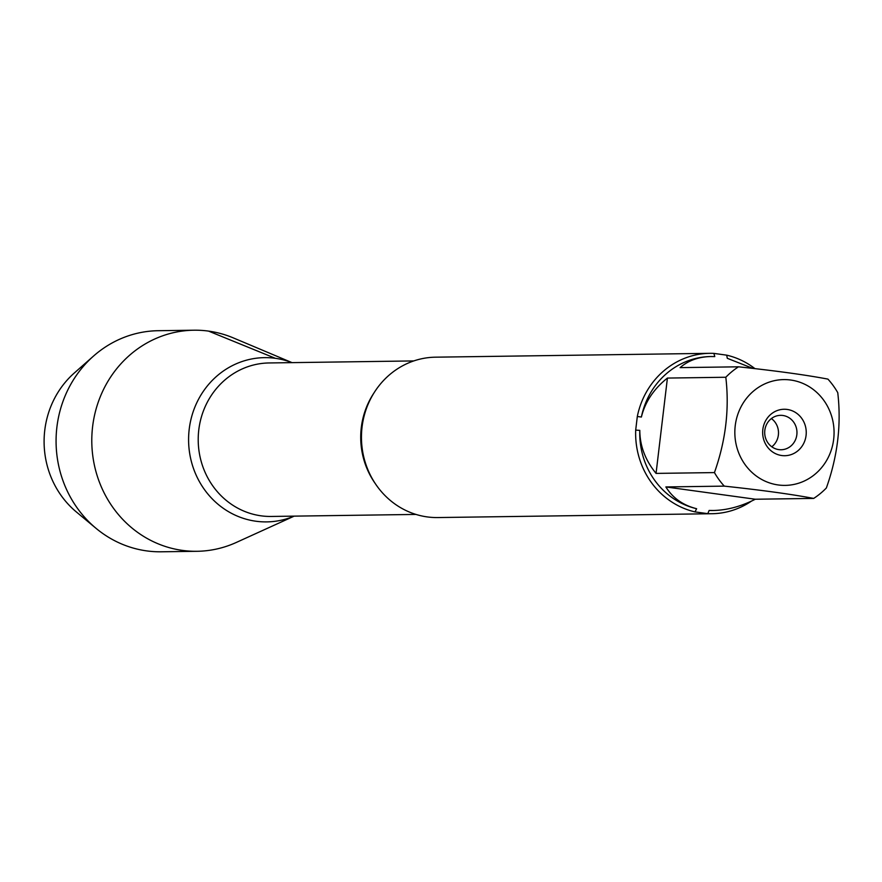 <?xml version="1.0" encoding="UTF-8"?>
<svg xmlns="http://www.w3.org/2000/svg" width="882" height="882" viewBox="0 0 882 882"><rect width="100%" height="100%" fill="white"/><g stroke="black" fill="none" stroke-linecap="round" stroke-linejoin="round"><path stroke-width="1.32" d="M709.723 353.329L435.554 357.177A80.207 75.224 89.2 0 0 361.565 432.753A80.207 75.224 89.2 0 0 427.186 516.907A80.207 75.224 89.2 0 0 437.803 517.558L711.972 513.721A80.207 75.224 -90.8 0 1 707.783 513.655L695.005 511.902A80.207 75.224 -90.8 0 1 635.69 430.118L637.311 416.491A80.207 75.224 -90.8 0 1 709.723 353.329A80.207 75.224 -90.8 0 1 713.902 353.395L726.691 355.159A80.207 75.224 -90.8 0 1 754.948 368.643M751.431 501.13A80.207 75.224 -90.8 0 1 711.972 513.721M758.619 387.286A52.898 49.613 89.2 0 0 735.93 443.459A52.898 49.613 89.2 0 0 778.189 484.957A52.898 49.613 89.2 0 0 832.972 421.53A52.898 49.613 89.2 0 0 758.619 387.286M738.488 366.813A76.999 72.214 89.2 0 0 725.809 377.253C729.535 408.906 725.743 440.68 714.442 472.587A76.999 72.214 89.2 0 0 724.265 486.125C761.596 490.116 791.408 494.218 813.689 498.418A76.999 72.214 89.2 0 0 826.368 487.967C837.679 456.071 841.461 424.286 837.746 392.633A76.999 72.214 89.2 0 0 827.922 379.106C805.641 374.905 775.829 370.804 738.488 366.813L680.099 367.629C688.324 360.484 698.643 356.78 711.046 356.526L714.773 356.582L713.902 353.395M724.265 486.125L665.866 486.941C672.734 498.032 682.988 505.287 696.626 508.716A76.999 72.214 -90.8 0 1 639.803 430.372C639.858 445.829 645.271 460.172 656.054 473.402L714.442 472.587M713.119 510.491A76.999 72.214 -90.8 0 1 713.042 510.502A76.999 72.214 -90.8 0 1 709.15 510.435L713.207 510.491C727.033 510.215 741.056 506.466 755.301 499.234L813.689 498.418M752.831 368.4L727.297 358.301L726.691 355.159M725.809 377.253L667.42 378.069C653.76 388.951 645.095 401.938 641.39 417.032A76.999 72.214 -90.8 0 1 710.881 356.526A76.999 72.214 -90.8 0 1 710.969 356.526M707.783 513.655L709.15 510.435M696.626 508.716L695.005 511.902M635.69 430.118L639.803 430.372M641.39 417.032L637.311 416.491M275.338 358.312A82.136 77.032 -90.8 0 1 291.953 362.634A82.136 77.032 89.2 0 0 275.338 358.312A82.136 77.032 89.2 0 0 189.2 429.269A82.136 77.032 89.2 0 0 255.912 521.229A82.136 77.032 -90.8 0 1 189.2 429.269A82.136 77.032 -90.8 0 1 275.338 358.312L208.549 331.103A110.548 103.69 89.2 0 0 193.919 330.21A110.548 103.69 89.2 0 0 91.949 434.396A110.548 103.69 89.2 0 0 182.398 550.39A110.548 103.69 89.2 0 0 197.028 551.294A110.548 103.69 89.2 0 0 236.299 542.452L294.169 516.135M294.103 516.135A82.136 77.032 -90.8 0 1 255.912 521.229A82.136 77.032 89.2 0 0 294.103 516.135M787.196 409.446A23.23 21.796 -90.8 0 1 801.793 446.59A23.23 21.796 -90.8 0 1 764.352 441.441A23.23 21.796 -90.8 0 1 787.196 409.446M656.054 473.402L667.42 378.069M755.301 499.234L665.866 486.941M782.863 415.477A17.21 16.141 89.2 0 0 780.592 415.334A17.21 16.141 89.2 0 0 764.694 432.775A17.21 16.141 89.2 0 0 781.066 449.754A17.21 16.141 89.2 0 0 796.942 433.536A17.21 16.141 89.2 0 0 782.863 415.477M771.794 446.788A17.21 16.141 89.2 0 0 771.397 418.564M292.019 362.634L233.432 337.949A110.548 103.69 89.2 0 0 208.549 331.103M193.919 330.21L158.22 330.706A110.548 103.69 89.2 0 0 93.657 355.953A110.548 103.69 89.2 0 0 96.072 528.362A110.548 103.69 89.2 0 0 146.688 550.897A110.548 103.69 89.2 0 0 161.318 551.79L197.028 551.294M96.072 528.362L76.348 511.946A89.148 83.614 -90.8 0 1 74.397 372.921L93.657 355.953M375.346 483.678A76.756 71.993 -90.8 0 1 374.067 392.788M413.801 360.925L269.131 362.954A76.756 71.993 89.2 0 0 198.218 440.713A76.756 71.993 89.2 0 0 271.281 516.455L415.951 514.427"/></g></svg>
